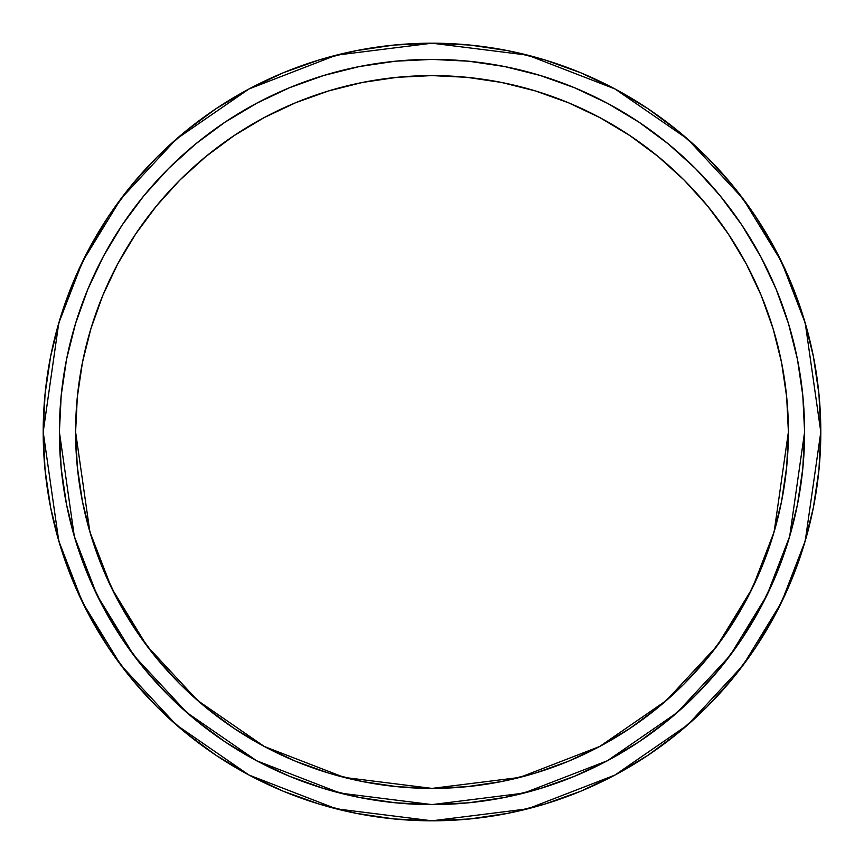 <?xml version="1.0" encoding="UTF-8"?>
<svg xmlns="http://www.w3.org/2000/svg" width="864" height="864" viewBox="0 0 864 864"><rect width="100%" height="100%" fill="white"/><g stroke="black" fill="none" stroke-linecap="round" stroke-linejoin="round"><path stroke-width="1.3" d="M802.807 395.474L804.6 432L789.696 536.328L766.919 595.274L730.08 655.56L676.998 712.724L607.338 760.763L523.714 793.13L432 804.6L340.286 793.13L256.662 760.763L187.002 712.724L133.92 655.56L97.081 595.274L74.304 536.328L59.4 432L61.193 468.526L66.56 504.695L75.449 540.162L87.761 574.592L103.399 607.64L122.191 639.004L143.975 668.38L168.534 695.466L195.62 720.025L224.996 741.809L256.36 760.601L289.408 776.239L323.838 788.551L359.305 797.44L395.474 802.807L432 804.6L468.526 802.807L504.695 797.44L540.162 788.551L574.592 776.239L607.64 760.601L639.004 741.809L668.38 720.025L695.466 695.466L720.025 668.38L741.809 639.004L760.601 607.64L776.239 574.592L788.551 540.162L797.44 504.695L802.807 468.526L804.6 432L802.807 395.474L797.44 359.305L788.551 323.838L776.239 289.408L760.601 256.36L741.809 224.996L720.025 195.62L695.466 168.534L668.38 143.975L639.004 122.191L607.64 103.399L574.592 87.761L540.162 75.449L504.695 66.56L468.526 61.193L432 59.4L395.474 61.193L359.305 66.56L323.838 75.449L289.408 87.761L256.36 103.399L224.996 122.191L195.62 143.975L168.534 168.534L143.975 195.62L122.191 224.996L103.399 256.36L87.761 289.408L75.449 323.838L66.56 359.305L61.193 395.474L59.4 432A372.6 372.6 0 0 1 432 59.4A372.6 372.6 0 0 1 804.6 432A372.6 372.6 0 0 1 432 804.6A372.6 372.6 0 0 1 59.4 432L61.193 468.526M43.2 432L58.752 323.136L82.512 261.63L120.96 198.72L176.353 139.072L249.037 88.938L336.29 55.166L432 43.2L527.71 55.166L614.963 88.938L687.647 139.072L743.04 198.72L781.488 261.63L805.248 323.136L820.8 432L818.932 470.113L813.326 507.848L804.06 544.86L791.208 580.792L774.889 615.276L755.276 648.011L732.542 678.65L706.925 706.925L678.65 732.542L648.011 755.276L615.276 774.889L580.792 791.208L544.86 804.06L507.848 813.326L470.113 818.932L432 820.8L393.887 818.932L356.152 813.326L319.14 804.06L283.208 791.208L248.724 774.889L215.989 755.276L185.35 732.542L157.075 706.925L131.458 678.65L108.724 648.011L89.111 615.276L72.792 580.792L59.94 544.86L50.674 507.848L45.068 470.113L43.2 432L45.068 393.887L50.674 356.152L59.94 319.14L72.792 283.208L89.111 248.724L108.724 215.989L131.458 185.35L157.075 157.075L185.35 131.458L215.989 108.724L248.724 89.111L283.208 72.792L319.14 59.94L356.152 50.674L393.887 45.068L432 43.2L470.113 45.068L507.848 50.674L544.86 59.94L580.792 72.792L615.276 89.111L648.011 108.724L678.65 131.458L706.925 157.075L732.542 185.35L755.276 215.989L774.889 248.724L791.208 283.208L804.06 319.14L813.326 356.152L818.932 393.887L820.8 432L805.248 540.864L781.488 602.37L743.04 665.28L687.647 724.928L614.963 775.062L527.71 808.834L432 820.8L336.29 808.834L249.037 775.062L176.353 724.928L120.96 665.28L82.512 602.37L58.752 540.864L43.2 432A388.8 388.8 0 0 1 432 43.2A388.8 388.8 0 0 1 820.8 432A388.8 388.8 0 0 1 432 820.8A388.8 388.8 0 0 1 43.2 432M59.94 544.86L72.792 580.792L59.94 544.86M544.86 804.06L580.792 791.208L544.86 804.06M755.276 648.011L774.889 615.276L755.276 648.011M804.06 319.14L791.208 283.208L804.06 319.14M648.011 108.724L615.276 89.111L648.011 108.724M319.14 59.94L283.208 72.792L319.14 59.94M108.724 215.989L89.111 248.724L108.724 215.989M804.06 544.86L791.208 580.792M319.14 804.06L283.208 791.208M108.724 648.011L89.111 615.276M59.94 319.14L72.792 283.208M215.989 108.724L248.724 89.111M544.86 59.94L580.792 72.792M755.276 215.989L774.889 248.724M786.683 397.062L788.4 432L774.144 531.792L752.36 588.179L717.12 645.84L666.349 700.52L599.713 746.474L519.728 777.438L432 788.4L344.272 777.438L264.287 746.474L197.651 700.52L146.88 645.84L111.64 588.179L89.856 531.792L75.6 432L77.317 466.938L82.447 501.53L90.947 535.453L102.73 568.393L117.688 600.005L135.67 630.007L156.503 658.098L179.982 684.018L205.902 707.497L233.993 728.33L263.995 746.312L295.607 761.27L328.547 773.053L362.47 781.553L397.062 786.683L432 788.4L466.938 786.683L501.53 781.553L535.453 773.053L568.393 761.27L600.005 746.312L630.007 728.33L658.098 707.497L684.018 684.018L707.497 658.098L728.33 630.007L746.312 600.005L761.27 568.393L773.053 535.453L781.553 501.53L786.683 466.938L788.4 432L786.683 397.062L781.553 362.47L773.053 328.547L761.27 295.607L746.312 263.995L728.33 233.993L707.497 205.902L684.018 179.982L658.098 156.503L630.007 135.67L600.005 117.688L568.393 102.73L535.453 90.947L501.53 82.447L466.938 77.317L432 75.6L397.062 77.317L362.47 82.447L328.547 90.947L295.607 102.73L263.995 117.688L233.993 135.67L205.902 156.503L179.982 179.982L156.503 205.902L135.67 233.993L117.688 263.995L102.73 295.607L90.947 328.547L82.447 362.47L77.317 397.062L75.6 432L77.317 397.062L82.447 362.47M803.412 461.765L802.807 468.526M761.303 606.323L760.601 607.64M639.004 741.809L607.64 760.601M607.424 760.72L606.323 761.303M468.526 802.807L432 804.6M402.235 803.412L395.474 802.807M257.677 761.303L256.36 760.601M122.191 639.004L103.399 607.64M60.588 402.235L61.193 395.474M102.697 257.677L103.367 256.424M224.996 122.191L257.677 102.697M395.474 61.193L432 59.4M461.765 60.588L468.526 61.193M606.323 102.697L607.576 103.367M720.025 195.62L741.809 224.996L761.303 257.677M773.053 535.453L761.27 568.393M630.007 728.33L600.005 746.312L568.393 761.27L535.453 773.053L501.53 781.553M466.938 786.683L432 788.4L397.062 786.683L362.47 781.553M328.547 773.053L295.607 761.27M135.67 630.007L117.688 600.005L102.73 568.393L90.947 535.453L82.447 501.53L77.317 466.938M90.947 328.547L102.73 295.607M205.902 156.503L233.993 135.67L263.995 117.688L295.607 102.73L328.547 90.947M362.47 82.447L397.062 77.317M535.453 90.947L568.393 102.73M728.33 233.993L746.312 263.995L761.27 295.607L773.053 328.547L781.553 362.47M788.4 432A356.4 356.4 0 0 0 432 75.6A356.4 356.4 0 0 0 75.6 432A356.4 356.4 0 0 0 432 788.4A356.4 356.4 0 0 0 788.4 432A356.4 356.4 0 0 0 432 75.6A356.4 356.4 0 0 0 75.6 432M804.6 432A372.6 372.6 0 0 0 432 59.4A372.6 372.6 0 0 0 59.4 432"/></g></svg>
